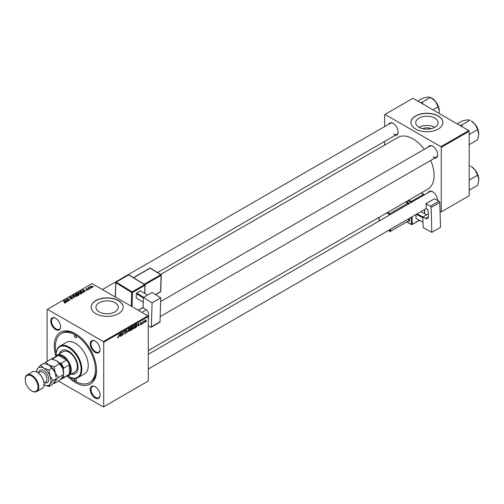 <?xml version="1.0" encoding="UTF-8"?>
<svg xmlns="http://www.w3.org/2000/svg" width="504" height="504" viewBox="0 0 504 504"><rect width="100%" height="100%" fill="white"/><g stroke="black" fill="none" stroke-linecap="round" stroke-linejoin="round"><path stroke-width="0.76" d="M422.648 128.652A7.094 4.095 180 0 1 431.185 128.652M434.826 118.106A11.189 6.464 0 0 0 422.629 116.707A11.189 6.464 0 0 0 415.724 122.674A11.189 6.464 0 0 0 419 127.247A11.189 6.464 0 0 0 431.197 128.646A11.189 6.464 0 0 0 438.108 122.674A11.189 6.464 0 0 0 434.826 118.106M434.738 127.298A11.189 6.464 0 0 0 419.095 127.298M438.241 115.964A16.021 9.248 0 0 0 420.783 113.961A16.021 9.248 0 0 0 410.899 122.503A16.021 9.248 0 0 0 415.586 129.043A16.021 9.248 0 0 0 433.043 131.046A16.021 9.248 0 0 0 442.934 122.503A16.021 9.248 0 0 0 438.241 115.964M442.934 122.592A16.021 9.248 0 0 0 438.241 116.134A16.021 9.248 0 0 0 420.853 114.118A16.021 9.248 0 0 0 410.899 122.592M99.212 311.869A11.189 6.464 180 0 1 95.936 307.301A11.189 6.464 180 0 1 102.847 301.335A11.189 6.464 180 0 1 115.044 302.734A11.189 6.464 180 0 1 118.32 307.301A11.189 6.464 180 0 1 111.409 313.274A11.189 6.464 180 0 1 99.212 311.869M118.453 300.592A16.021 9.248 0 0 0 101.002 298.582A16.021 9.248 0 0 0 91.111 307.131A16.021 9.248 0 0 0 95.804 313.671A16.021 9.248 0 0 0 113.261 315.674A16.021 9.248 0 0 0 123.146 307.131A16.021 9.248 0 0 0 118.453 300.592M123.146 307.213A16.021 9.248 0 0 0 118.453 300.762A16.021 9.248 0 0 0 101.071 298.74A16.021 9.248 0 0 0 91.111 307.213M95.162 398.002A6.943 4.007 60 0 1 90.254 389.504A6.943 4.007 60 0 1 95.162 386.669L95.162 386.669A6.943 4.007 60 0 1 100.069 395.168A6.943 4.007 60 0 1 95.162 398.002M95.35 386.782A6.407 3.698 -120 0 0 92.333 386.568A6.407 3.698 -120 0 0 91.35 391.702A6.407 3.698 -120 0 0 95.54 397.347A6.407 3.698 -120 0 0 98.74 397.669A6.407 3.698 -120 0 0 100.063 394.947M55.667 329.603A6.943 4.007 60 0 1 50.759 321.098A6.943 4.007 60 0 1 55.667 318.27L55.667 318.27A6.943 4.007 60 0 1 60.575 326.768A6.943 4.007 60 0 1 55.667 329.603M55.862 318.383A6.407 3.698 -120 0 0 52.844 318.169A6.407 3.698 -120 0 0 51.862 323.303A6.407 3.698 -120 0 0 56.045 328.948A6.407 3.698 -120 0 0 59.252 329.263A6.407 3.698 -120 0 0 60.575 326.542M95.162 352.403A6.943 4.007 60 0 1 90.254 343.904A6.943 4.007 60 0 1 95.162 341.069L95.162 341.069A6.943 4.007 60 0 1 100.069 349.568A6.943 4.007 60 0 1 95.162 352.403M95.35 341.183A6.407 3.698 -120 0 0 92.333 340.969A6.407 3.698 -120 0 0 91.35 346.103A6.407 3.698 -120 0 0 95.54 351.748A6.407 3.698 -120 0 0 98.74 352.063A6.407 3.698 -120 0 0 100.063 349.341M428.154 147.086A6.943 4.007 60 0 1 432.69 146.198L432.69 146.198A6.943 4.007 60 0 1 437.598 154.697A6.943 4.007 60 0 1 434.561 158.18M432.886 146.311A6.407 3.698 -120 0 0 429.868 146.097L160.65 301.524M388.66 124.286A6.943 4.007 60 0 1 393.202 123.398L393.202 123.398A6.943 4.007 60 0 1 398.11 131.897A6.943 4.007 60 0 1 395.067 135.381M393.391 123.512A6.407 3.698 -120 0 0 390.373 123.297L102.381 289.567M428.154 192.686A6.943 4.007 60 0 1 432.69 191.797L432.69 191.797A6.943 4.007 60 0 1 437.598 200.296A6.943 4.007 60 0 1 437.598 200.441M432.886 191.911A6.407 3.698 -120 0 0 429.868 191.696L148.283 354.268M55.887 356.215A29.9 17.262 60 0 1 75.417 333.724A29.9 17.262 60 0 1 96.56 370.339A29.9 17.262 60 0 1 75.417 382.549A29.9 17.262 60 0 1 67.316 376.009M75.991 334.064A28.3 16.336 -120 0 0 62.395 332.974L61.267 333.629A28.3 16.336 -120 0 0 56.19 353.443M148.283 350.595L427.896 189.157A29.9 17.262 -120 0 0 430.75 160.379M424.343 149.285A29.9 17.262 -120 0 0 412.946 138.852A29.9 17.262 -120 0 0 397.996 137.371L160.587 274.434M147.905 315.851L148.283 316.499L103.73 342.222L103.352 341.567L147.905 315.851L92.024 283.588L47.099 309.525L47.099 361.418M103.73 342.222L103.73 406.747L103.352 406.961L58.414 381.018M132.892 328.325L133.78 328.841L132.873 328.041L133.232 326.485L134.02 325.571L134.927 326.403L133.78 328.841L133.213 328.904M134.02 325.571L134.606 325.508M137.712 325.697L138.657 322.932L139.016 325.773L138.739 325.937L138.65 325.156L137.516 325.584M117.634 337.535L118.169 337.85L117.653 337.195L118.188 337.478L119.146 334.196L118.818 336.622L118.169 337.85L117.634 337.485M117.703 337.163L118.188 337.478M124.324 333.352L125.143 333.824L124.324 333.264L125.162 333.459L125.698 332.634L124.601 331.815L125.338 330.58L126.113 331.021L125.332 330.939L124.872 331.638L125.975 332.451L125.143 333.824L124.545 333.931M124.324 333.276L125.162 333.459M125.628 332.413L124.614 331.972M124.709 332.186L124.601 331.815L125.572 332.382M125.338 330.58L126.113 331.021L125.345 330.574M125.836 331.204L125.061 330.788M124.639 331.5L124.979 331.853M125.452 331.897L125.975 332.451L124.608 331.664M128.444 328.829L126.939 332.747L126.529 329.931L127.153 332.186L128.444 328.829M128.495 330.863L129.383 331.374L128.476 330.58L128.841 329.017L129.623 328.104L130.536 328.936L129.383 331.374L128.816 331.443M129.623 328.104L130.215 328.047M146.425 321.061L146.084 321.691L146.425 321.061M148.283 316.499L148.283 381.024L103.73 406.747M131.796 328.192L132.495 328.589L131.733 329.981L130.675 330.593L131.122 327.279L132.161 326.731L132.495 328.589L131.972 328.054M132.161 326.731L132.527 327.209L131.884 326.838M119.624 336.136L120.563 333.377L120.928 336.218L120.651 336.376L120.563 335.595L119.429 336.023M121.76 333.875L121.199 336.061L121.653 332.747L121.943 332.583L122.699 334.732L123.348 331.771L122.9 335.078L122.611 335.248L121.848 333.1L121.521 333.736M140.767 324.803L140.112 324.387L140.78 324.519L141.145 323.971L140.351 323.373L140.931 322.409L141.555 322.724L140.918 322.699L140.654 323.329L141.416 323.782L140.767 324.803L140.112 324.431L140.767 324.803M140.389 324.192L140.78 324.519M141.082 323.807L140.351 323.385M140.931 322.409L141.555 322.724L140.969 322.39M141.278 322.919L140.71 322.579M140.377 323.171L140.881 323.398M136.508 324.211L137.094 325.08L136.275 327.285L135.066 328.054L135.513 324.746L136.811 324.242M145.272 319.901L145.914 320.462L145.058 322.327L144.402 321.817L145.272 319.901L145.7 319.857M144.409 321.955L145.058 322.327L144.402 321.817M143.886 322.529L143.546 323.159L143.886 322.529M142.903 322.642L142.481 323.776L142.808 321.369L143.086 321.206L143.016 321.703L143.646 320.922L142.657 322.503M142.027 323.599L141.693 324.229L142.027 323.599M89.107 289.195L88.515 289.101L89.107 289.195M90.966 288.124L90.367 288.03L90.966 288.124M78.095 292.925L78.485 292.238L80.571 292.389L81.346 293.366L80.955 293.939L78.907 293.807L78.088 292.805M84.533 291.835L84.231 292.011L82.82 289.775L86.159 290.896L85.075 290.695L84.137 291.236L84.533 291.835M78.876 295.105L77.818 295.716L75.619 293.933L76.299 293.542L77.673 293.492L77.95 294.071L78.813 294.191L78.813 295.136M78.611 295.256L78.529 294.342L77.679 294.405L77.673 293.492L77.95 294.279M74.428 297.669L71.032 296.579L73.924 297.53L72.645 295.646L72.941 295.476L74.428 297.669M64.228 302.929L64.247 302.595L65.06 302.765L63.365 301.008L63.649 300.844L65.255 302.154L65.35 302.954L64.228 302.929M65.06 303.068L64.921 302.268M65.255 302.998L65.255 302.154L65.35 302.954M68.62 301.02L66.15 299.395L69.439 300.088L67.845 298.418L70.043 300.201L66.749 299.521L68.62 301.02M103.352 341.567L47.477 309.311M66.446 302.28L66.144 302.45L64.733 300.22L68.072 301.342L66.988 301.134L66.049 301.675L66.446 302.28M72.318 298.929L70.604 298.885L72.028 298.74L72.122 298.173L69.766 298.078L69.804 297.247L71.398 297.278L70.106 297.436L70.025 297.914L72.374 298.003L72.374 298.897M72.028 299.061L72.122 298.173M69.766 298.078L69.804 297.247L69.804 298.103M70.106 297.436L70.025 298.192M73.704 295.457L74.088 294.777L76.18 294.928L76.955 295.905L76.564 296.478L74.51 296.346L73.691 295.344M86.638 289.907L87.721 289.762L87.784 289.384L86.09 289.315L86.115 288.666L87.324 288.641L86.342 288.811L86.499 289.202L88.036 289.208L87.948 289.907L86.638 289.907M87.721 290.014L87.784 289.384M86.09 289.315L86.115 288.666L86.115 289.327M86.342 288.811L86.316 289.403M88.036 289.85L88.036 289.208L87.948 289.907M82.99 292.723L82.209 293.177L80.016 291.394L81.043 290.839L82.675 291.11L83.355 292.446L82.99 292.723M83.481 292.125L83.355 292.446M92.232 287.431L90.815 287.368L90.462 286.159L91.904 286.253L92.232 287.431L92.522 287.003M90.153 286.574L90.462 286.159L90.462 287.116M88.906 287.135L89.901 288.735L88.03 287.601L88.635 287.708L88.906 287.135L88.798 288.225M88.635 287.708L88.647 287.204L88.635 287.708M93.505 286.656L92.906 286.568L93.505 286.656M468.821 130.567L469.199 131.223L441.258 147.351L440.887 146.696L468.821 130.567L412.946 98.305L384.628 114.654L384.628 126.611M384.628 141.41L384.628 145.089M441.258 147.351L441.258 211.875L440.061 211.617M441.258 211.875L469.199 195.741L469.199 131.223M440.887 146.696L385.006 114.44M433.068 156.876A6.407 3.698 -120 0 0 436.275 157.191A6.407 3.698 -120 0 0 437.598 154.47M393.574 134.077A6.407 3.698 -120 0 0 396.78 134.392A6.407 3.698 -120 0 0 398.103 131.67M437.573 200.428A6.407 3.698 -120 0 0 437.598 200.075M69.867 377.131A28.3 16.336 -120 0 0 75.417 381.245A28.3 16.336 -120 0 0 89.561 382.643L90.695 381.988A28.3 16.336 -120 0 0 96.547 369.678M66.44 299.634L66.44 299.231M67.845 298.809L67.845 298.418M66.749 299.886L66.749 299.521M65.066 300.749L65.066 300.025M66.049 302.299L66.049 301.675M65.47 300.749L65.892 301.411L66.635 300.983L65.148 300.308L65.47 301.386M65.892 302.047L65.892 301.411M65.148 300.882L65.148 300.308M66.635 301.335L66.635 300.983M64.247 302.942L64.247 302.595M63.649 301.228L63.649 300.844M72.941 296.094L72.941 295.476M74.088 296.05L74.088 294.777M76.18 295.281L76.18 294.928M74.12 295.369L74.12 296.075L74.126 295.451L74.8 296.195L76.274 296.289L76.539 295.886L76.539 296.491M74.39 294.96L74.126 295.451L74.39 294.96L75.877 295.067L76.274 296.604M76.154 293.977L76.841 294.531L77.622 293.958L76.627 293.706L76.154 294.368M76.841 294.922L76.841 294.531M77.099 295.13L77.099 294.745L77.837 295.344L78.611 294.884L78.529 294.342M77.837 295.703L77.837 295.344M77.679 294.405L77.099 294.745M83.154 290.304L83.154 289.579M84.137 291.854L84.137 291.236M83.557 290.304L83.979 290.972L84.729 290.537L83.236 289.869L83.557 290.94M83.979 291.602L83.979 290.972M83.236 290.436L83.236 289.869M84.729 290.896L84.729 290.537M81.043 291.161L81.043 290.839M82.675 291.451L82.675 291.11M80.552 291.444L82.234 292.811L83.066 292.062L82.385 291.255L81.339 291.035L80.552 291.829M82.234 293.164L82.234 292.811M82.587 292.963L82.587 292.603M78.485 293.511L78.485 292.238M80.571 292.742L80.571 292.389M78.517 293.542L78.517 292.912L79.191 293.656L80.665 293.75L80.93 293.347L80.93 293.958M78.781 292.421L78.517 292.912L78.781 292.421L80.268 292.534L80.665 294.065M91.904 286.612L91.904 286.253M91.999 287.532L91.627 286.411L90.688 286.303L90.512 287.16M90.688 286.303L91.06 287.192L92.15 287.041L92.15 287.475M90.651 288.25L90.651 287.872M88.307 287.828L88.307 287.438M88.798 289.321L88.798 288.943M93.19 286.789L93.19 286.404M131.349 327.506L131.21 328.539L132.256 327.38L131.109 327.373M131.506 327.058L132.256 327.38M131.153 328.923L131.002 330.044L132.218 328.74L130.92 328.791M131.431 328.413L132.218 328.74M129.055 329.131L128.753 330.435L129.402 331.008L130.265 329.062L129.616 328.469L128.848 329.005M129.345 328.312L130.032 328.432L129.547 328.154M128.482 330.75L129.402 331.008M126.876 332.306L127.285 332.546M126.832 331.997L127.153 332.186M125.288 330.611L126.107 331.084M120.613 336.036L120.928 336.218M120.141 334.58L119.776 335.696L120.525 335.261L120.362 333.831L119.939 334.461M122.333 334.524L122.699 334.732M122.447 334.82L122.9 335.078M140.692 323.366L141.416 323.782M138.701 325.59L139.016 325.773M138.228 324.135L137.863 325.25L138.613 324.815L138.449 323.385L138.027 324.015M135.74 324.973L135.4 327.506L136.817 325.225L136.483 324.595L135.5 324.834M136.13 324.387L136.628 324.62L136.181 324.362M133.447 326.592L133.144 327.896L133.799 328.469L134.656 326.529L134.007 325.93L133.239 326.472M133.736 325.773L134.423 325.893L133.938 325.615M132.88 328.211L133.799 328.469M145.58 320.267L145.914 320.462M145.637 320.62L145.259 320.185L144.68 321.628L145.058 322.05L145.637 320.62L145.051 320.065M144.421 321.483L145.058 322.05M75.417 335.469A1.336 0.769 -120 0 0 74.749 335.399A1.336 0.769 -120 0 0 74.542 336.47A1.336 0.769 -120 0 0 75.417 337.649A1.336 0.769 -120 0 0 76.079 337.712A1.336 0.769 -120 0 0 76.287 336.641A1.336 0.769 -120 0 0 75.417 335.469M75.417 378.624A1.336 0.769 -120 0 0 74.749 378.561A1.336 0.769 -120 0 0 74.542 379.632A1.336 0.769 -120 0 0 75.417 380.804A1.336 0.769 -120 0 0 76.079 380.873A1.336 0.769 -120 0 0 76.287 379.802A1.336 0.769 -120 0 0 75.417 378.624M71.322 374.062A13.35 7.705 -120 0 0 75.291 373.621A13.35 7.705 -120 0 0 77.339 362.924A13.35 7.705 -120 0 0 68.62 351.162A13.35 7.705 -120 0 0 61.942 350.501A13.35 7.705 -120 0 0 59.573 353.714M62.137 350.393A13.35 7.705 -120 0 0 59.951 353.499M67.769 375.921A17.621 10.174 -120 0 0 68.62 376.444A17.621 10.174 -120 0 0 81.075 369.249A17.621 10.174 -120 0 0 68.62 347.672A17.621 10.174 -120 0 0 56.158 354.866A17.621 10.174 -120 0 0 56.19 355.862M68.998 376.664L68.62 376.444L68.998 376.664A18.157 10.483 60 0 0 78.076 377.565L84.489 373.855A18.157 10.483 -120 0 0 87.274 359.308A18.157 10.483 -120 0 0 75.417 343.312A18.157 10.483 -120 0 0 66.339 342.411L59.919 346.122A18.157 10.483 60 0 1 68.998 347.017A18.157 10.483 60 0 1 80.854 363.019A18.157 10.483 60 0 1 78.076 377.565M89.561 382.643A28.3 16.336 -120 0 0 93.902 359.969A28.3 16.336 -120 0 0 75.417 335.028A28.3 16.336 -120 0 0 61.267 333.629M55.598 356.63A11.749 6.785 60 0 1 57.084 355.156L63.12 351.666A11.749 6.785 60 0 1 68.998 352.252A11.749 6.785 60 0 1 76.671 362.603A11.749 6.785 60 0 1 74.869 372.015L68.828 375.499A11.749 6.785 60 0 1 66.811 376.047M56.158 354.652A18.157 10.483 60 0 1 56.158 354.432A18.157 10.483 60 0 1 59.919 346.122M71.7 373.842A13.35 7.705 -120 0 0 75.48 373.508M478.8 134.02A10.748 6.205 60 0 0 475.001 124.223A10.748 6.205 -120 0 0 471.202 120.853L475.001 124.223L477.622 129.629L478.8 134.02L477.622 139.759L469.407 144.509L469.199 144.138M469.199 134.984L469.199 134.259M469.407 134.373L477.622 129.629M462.451 126.888L461.803 124.923L470.024 120.179L467.403 119.839L462.426 120.853L457.216 123.864M461.803 124.923L459.881 125.408M478.8 179.619A10.748 6.205 60 0 0 475.001 169.829A10.748 6.205 -120 0 0 471.202 166.459L475.001 169.829L477.622 175.228L478.8 179.619L477.622 185.365L469.407 190.109L469.199 189.737M469.199 180.583L469.199 179.859M469.407 179.978L477.622 175.228M469.199 166.257L470.024 165.778L469.199 165.482M422.957 104.089L422.314 102.123L420.393 102.608M432.917 109.84L438.134 106.829L439.305 111.214L439.097 113.406M422.314 102.123L430.536 97.379L435.506 101.424L438.134 106.829M417.721 101.065L422.938 98.053L427.909 97.039L430.536 97.379M439.305 111.214A10.748 6.205 -120 0 0 435.506 101.424A10.748 6.205 -120 0 0 431.266 97.814M57.084 355.156A11.749 6.785 60 0 1 66.131 358.3A11.749 6.785 60 0 1 71.259 370.125A11.749 6.785 60 0 1 68.828 375.499M61.286 378.554A10.678 6.168 -120 0 0 63.334 376.759L63.712 377.458A11.214 6.476 60 0 1 62.521 378.529L68.185 375.26A11.214 6.476 -120 0 0 69.376 374.189A11.214 6.476 -120 0 0 70.503 370.125A11.214 6.476 -120 0 0 69.376 364.757A11.214 6.476 -120 0 0 66.66 360.058L58.495 355.339A11.214 6.476 -120 0 0 56.971 355.837L51.44 359.031A11.214 6.476 60 0 1 52.832 358.609L53.248 359.289A10.678 6.168 -120 0 0 52.706 359.308M63.712 377.458L69.376 374.189L69.376 364.757L63.712 368.027L63.334 369.155A10.678 6.168 -120 0 0 59.831 363.088L60.997 363.327L66.66 360.058A11.214 6.476 -120 0 0 58.495 355.339L52.832 358.609M62.521 378.529A11.214 6.476 60 0 1 60.997 379.021L60.877 379.002M63.334 376.759L63.334 375.808M63.334 370.308L63.334 369.155M59.831 363.088L58.836 362.515M53.802 359.61L53.248 359.289M60.997 363.327A11.214 6.476 60 0 1 63.712 368.027M25.2 379.499A9.614 5.55 60 0 1 25.2 379.279A9.614 5.55 60 0 1 27.191 374.881A9.614 5.55 60 0 1 31.998 375.354A9.614 5.55 60 0 1 38.273 383.827A9.614 5.55 60 0 1 36.798 391.526L42.084 388.477A9.614 5.55 -120 0 0 44.075 384.073A9.614 5.55 -120 0 0 37.283 372.305L37.661 372.519A9.078 5.242 60 0 1 44.075 383.639A9.078 5.242 60 0 1 44.075 383.853M37.661 372.519L37.283 372.305A9.614 5.55 -120 0 0 32.477 371.826L27.191 374.881M31.998 391.047L31.62 390.833A9.078 5.242 -120 0 0 38.039 387.129A9.078 5.242 -120 0 0 31.62 376.009A9.078 5.242 -120 0 0 25.2 379.714A9.078 5.242 -120 0 0 31.62 390.833L31.998 391.047A9.614 5.55 60 0 0 36.798 391.526M56.536 360.751A10.143 5.859 60 0 1 62.748 368.481A10.143 5.859 -120 0 1 63.712 373.174L63.712 374.459L62.748 376.765L59.566 380.35L54.237 383.431L55.201 381.125L58.376 377.534L63.712 374.459L62.748 368.481L59.566 363.781L54.237 366.862L48.989 365.11L45.952 362.08L51.288 358.999L56.536 360.751L59.566 363.781M58.376 377.534L55.201 372.84L54.237 366.862M45.952 362.08L44.554 363.529M53.418 383.261L54.237 383.431M44.037 384.911A10.143 5.859 -120 0 0 49.915 384.174A10.143 5.859 -120 0 0 49.915 375.889A10.143 5.859 -120 0 0 43.703 368.159L40.666 365.129L43.735 363.359L48.989 365.11L52.019 368.141L55.201 372.84L56.158 377.534A10.143 5.859 -120 0 0 55.201 372.84A10.143 5.859 -120 0 0 48.989 365.11A10.143 5.859 -120 0 0 48.825 365.022M53.09 380.589L56.158 378.819L55.201 381.125L52.019 384.709L48.951 386.48L49.915 384.174L53.09 380.589L49.915 375.889L48.951 369.911L43.703 368.159A10.143 5.859 -120 0 0 37.485 368.72A10.143 5.859 -120 0 0 36.534 371.921L37.485 368.72L40.666 365.129M43.703 384.728L48.951 386.48M48.951 369.911L52.019 368.141M428.324 213.872L422.85 217.029L423.171 227.669L431.846 232.331L440.534 227.317L439.784 202.482L431.103 207.497L431.846 232.331M422.85 217.029L425.489 218.446L428.4 216.764M431.103 207.497A1.071 0.617 -120 0 0 430.321 206.205L425.792 203.78A6.407 3.698 60 0 1 425.924 208.209L426.302 208.417A2.671 1.544 60 0 1 428.255 211.642L428.4 216.518A4.271 2.463 60 0 1 427.518 218.597A4.271 2.463 60 0 1 425.489 218.446M430.321 206.205L439.003 201.191L434.473 198.765L425.792 203.78M439.003 201.191A1.071 0.617 60 0 1 439.784 202.482M416.096 218.509L423.007 222.22L416.096 218.509L415.976 214.515M422.875 217.785L416.361 214.288M426.731 214.792L420.909 211.667M417.129 213.847L422.951 216.972M143.407 297.467L152.088 292.452L160.763 297.82L152.082 302.835L143.407 297.467L143.086 307.742L145.725 309.374A4.271 2.463 60 0 1 148.636 314.66L148.491 319.372A2.671 1.544 60 0 1 148.283 320.172M148.283 325.786L150.551 327.191A1.071 0.617 -120 0 0 151.112 327.26A1.071 0.617 -120 0 0 151.332 326.8L160.02 321.785L160.763 297.82M160.02 321.785A1.071 0.617 60 0 1 159.799 322.245L151.112 327.26M151.332 326.8L152.082 302.835M143.256 302.305L136.2 297.946L136.332 293.668L136.723 293.019L140.496 290.839L147.458 295.13L140.496 290.839M143.388 298.028L136.332 293.668M136.723 293.019L143.672 297.316M67.29 300.327L67.29 299.93M76.299 293.895L76.299 293.542M77.288 294.632L77.288 294.279M78.353 295.407L78.353 295.048M80.672 291.369L80.672 291.016M89.277 288.609L89.277 288.212M126.718 331.241L127.065 331.443M121.892 333.289L122.302 333.522M122.119 333.963L122.56 334.215M140.364 323.486L140.824 323.751M38.72 372.538A7.157 4.133 60 0 1 43.703 370.604A7.157 4.133 60 0 1 48.737 378.838A7.157 4.133 60 0 1 44.591 382.712M44.056 383.021L45.732 382.057A5.872 3.389 -120 0 0 46.633 377.351A5.872 3.389 -120 0 0 42.796 372.173A5.872 3.389 -120 0 0 39.86 371.883L38.184 372.847M410.829 202.684L410.817 202.192L407.969 200.661M406.967 221.936L411.484 224.362L411.27 217.23M409.002 203.742A1.071 0.617 -120 0 0 408.227 202.551A0.535 0.321 -61.8 0 1 407.868 203.213L405.632 202.009M409.443 218.282L409.519 220.689L408.763 220.708L408.7 218.711M408.536 221.036L408.788 221.174A1.071 0.617 -120 0 0 409.519 220.689M406.4 201.569L408.227 202.551M408.738 200.22L411.182 201.531L423.644 194.336L421.193 193.026M412.014 216.802L412.24 224.349L419.322 220.261M424.595 213.646L424.469 209.607M424.034 195.067L411.573 202.255M390.581 229.175L390.638 231.166L408.763 220.708L390.279 231.412A0.535 0.321 118.2 0 1 390.008 231.437L388.275 230.504M408.265 204.17L390.14 214.628M387.507 212.474L389.743 213.677L407.868 203.213L408.259 203.855L408.908 203.799M389.403 215.063L389.378 214.332L386.738 212.921M379.077 217.344L379.184 220.96M388.445 230.41L389.888 231.185L389.838 229.603M389.743 213.677A0.535 0.321 118.2 0 0 389.378 214.332L390.134 214.32L389.743 213.677M389.888 231.185A0.535 0.321 118.2 0 0 390.008 231.437A0.535 0.535 0 0 0 390.531 231.431L389.888 231.185M411.182 201.531A0.535 0.321 118.2 0 0 410.817 202.192L411.573 202.18L411.182 201.531M406.797 222.037L411.611 224.614A0.535 0.535 0 0 0 412.127 224.608L411.484 224.362A0.535 0.321 118.2 0 0 411.875 224.589L419.498 220.355M423.644 194.336L424.185 194.764A0.535 0.535 0 0 0 423.908 194.311A0.535 0.321 118.2 0 0 423.644 194.336M424.192 194.972L424.034 194.563A0.535 0.321 118.2 0 0 423.908 194.311L421.35 192.938M131.292 306.256L131.72 292.515L115.87 282.719L115.422 297.095M144.68 293.41L144.931 285.34L132.476 292.534L132.111 291.873L144.566 284.678L128.722 274.882L116.26 282.076L132.111 291.873L131.72 292.515A0.535 0.321 -178.2 0 0 132.476 292.534L132.035 306.684M138.197 310.243L143.092 307.415M144.194 284.256L160.726 274.712L150.16 268.185L133.636 277.723M155.509 294.569L160.581 291.64L161.091 275.373L144.919 284.71M160.215 291.848L160.581 291.64A0.535 0.321 1.8 0 0 160.593 291.199M161.091 274.926L160.726 274.712L161.091 275.373A0.535 0.321 1.8 0 0 161.091 274.926M149.883 268.147L150.425 268.159A0.535 0.535 0 0 0 149.883 268.147L133.465 277.622M129.087 275.089L128.444 274.844A0.535 0.535 0 0 1 128.986 274.856L144.837 284.653L144.931 285.34A0.535 0.321 1.8 0 0 144.931 284.886L144.837 284.653A0.535 0.535 0 0 1 145.089 285.119L144.831 293.504M115.87 282.272A0.535 0.321 1.8 0 0 115.87 282.719L116.26 282.076L115.87 282.272M65.186 302.589L65.186 303.03M72.293 298.412L72.293 298.941M69.867 297.713L69.867 298.135M78.756 294.645L78.756 295.174M87.904 289.542L87.904 289.932M86.215 288.981L86.215 289.372M83.066 292.062L83.066 292.685M78.511 292.837L78.511 293.536M132.155 327.134L131.764 326.907M132.124 328.482L131.714 328.243M124.727 333.535L124.324 333.301M125.603 332.394L124.091 331.519M125.704 330.889L125.257 330.63M117.993 337.51L117.64 337.302M140.503 324.557L140.156 324.356M141.177 322.654L140.843 322.466M140.685 323.36L140.37 323.184M145.492 320.172L145.158 319.977M144.824 322.069L144.402 321.829M56.158 354.866L56.158 354.432M477.446 128.237L475.53 124.916M160.178 316.594L436.275 157.191M141.876 312.367L146.311 309.803M426.422 208.486L148.283 369.067M477.446 173.842L475.53 170.516M396.78 134.392L157.513 272.538M436.036 102.117L437.957 105.437M44.075 383.639L44.075 384.073M25.2 379.714L25.2 379.279M379.033 221.042L378.926 217.432M424.759 213.734L424.633 209.519M155.648 294.651L160.474 291.866A0.535 0.535 0 0 0 160.738 291.419L161.249 275.159A0.535 0.535 0 0 0 160.99 274.686L150.425 268.159M115.265 297.001L115.718 282.486A0.535 0.535 0 0 1 115.983 282.038L128.444 274.844M138.342 310.325L143.086 307.585"/></g></svg>
